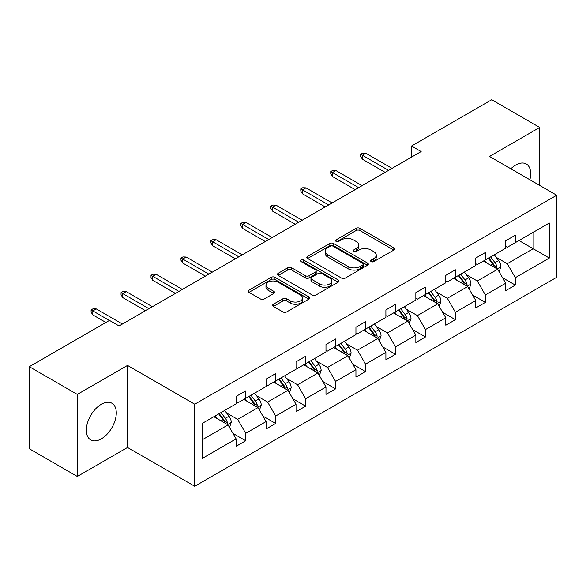 <?xml version="1.0" encoding="UTF-8"?>
<svg xmlns="http://www.w3.org/2000/svg" width="586" height="586" viewBox="0 0 586 586"><rect width="100%" height="100%" fill="white"/><g stroke="black" fill="none" stroke-linecap="round" stroke-linejoin="round"><path stroke-width="0.88" d="M371.158 261.627A1.868 1.077 0 0 0 373.802 261.627L393.829 250.068A2.666 1.538 0 0 0 394.605 248.977A2.666 1.538 0 0 0 393.829 247.893L359.899 228.306A2.666 1.538 0 0 0 356.127 228.306L336.1 239.864A1.868 1.077 0 0 0 335.558 240.626A1.868 1.077 0 0 0 336.1 241.388A1.868 1.077 0 0 0 338.737 241.388L341.33 239.894A8.526 4.922 0 0 1 353.395 239.894L356.222 241.527A8.526 4.922 0 0 1 358.72 245.007A8.526 4.922 0 0 1 356.222 248.486L353.629 249.988A1.868 1.077 0 0 0 353.087 250.749A1.868 1.077 0 0 0 353.629 251.511A1.868 1.077 0 0 0 356.273 251.511L358.859 250.01A8.526 4.922 0 0 1 370.923 250.01L373.751 251.643A8.526 4.922 0 0 1 376.249 255.13A8.526 4.922 0 0 1 373.751 258.609L371.158 260.103A1.868 1.077 0 0 0 370.616 260.865A1.868 1.077 0 0 0 371.158 261.627L371.158 260.103M101.312 438.87A21.184 12.233 120 0 0 115.149 420.206A21.184 12.233 120 0 0 111.904 403.234A21.184 12.233 120 0 0 101.312 404.281A21.184 12.233 120 0 0 87.475 422.945A21.184 12.233 120 0 0 90.72 439.918A21.184 12.233 120 0 0 101.312 438.87M529.869 179.756A21.184 12.233 120 0 0 526.294 163.985A21.184 12.233 120 0 0 515.702 165.032A21.184 12.233 120 0 0 510.846 168.768M273.384 304.259A2.666 1.538 0 0 0 272.6 305.35A2.666 1.538 0 0 0 273.384 306.434L282.899 311.935A2.666 1.538 0 0 0 286.671 311.935L308.91 299.094A2.666 1.538 0 0 0 309.694 298.003A2.666 1.538 0 0 0 308.91 296.912L274.988 277.325A2.666 1.538 0 0 0 271.215 277.325L248.977 290.165A2.666 1.538 0 0 0 248.193 291.257A2.666 1.538 0 0 0 248.977 292.341L260.47 298.985A2.666 1.538 0 0 0 264.242 298.985L273.757 293.483A2.666 1.538 0 0 0 274.541 292.399A2.666 1.538 0 0 0 273.757 291.308L268.058 288.019A7.127 4.117 0 0 1 265.971 285.104A7.127 4.117 0 0 1 270.373 281.302A7.127 4.117 0 0 1 278.145 282.196L300.479 295.095A7.127 4.117 0 0 1 302.566 298.003A7.127 4.117 0 0 1 298.164 301.805A7.127 4.117 0 0 1 290.392 300.911L286.671 298.765A2.666 1.538 0 0 0 282.899 298.765L273.384 304.259L273.384 306.434M127.521 365.422L77.308 394.415L29.3 366.697L29.3 448.737L77.308 476.455L127.521 447.462L194.728 486.27L194.728 404.223L127.521 365.422L127.521 447.462M539.706 185.432L539.706 127.448L489.493 156.44L556.7 195.241L194.728 404.223M539.706 127.448L491.698 99.73L411.526 146.017L411.526 157.107M29.3 366.697L109.472 320.41L119.075 325.955L421.129 151.562L411.526 146.017M341.521 278.086A2.666 1.538 0 0 0 345.293 278.086L367.532 265.246A2.666 1.538 0 0 0 368.316 264.161A2.666 1.538 0 0 0 367.532 263.07L333.602 243.483A2.666 1.538 0 0 0 329.837 243.483L307.591 256.324A2.666 1.538 0 0 0 306.815 257.415A2.666 1.538 0 0 0 307.591 258.499L341.521 278.086M301.834 262.03A1.868 1.077 0 0 1 303.731 262.294L303.731 260.081L338.225 279.991A2.666 1.538 0 0 1 339.001 281.082A2.666 1.538 0 0 1 338.225 282.166L315.979 295.007A2.666 1.538 0 0 1 312.213 295.007L278.284 275.42L278.284 273.244A2.666 1.538 0 0 0 277.5 274.336A2.666 1.538 0 0 0 278.284 275.42M278.284 273.244L287.799 267.751A2.666 1.538 0 0 1 291.572 267.751L305.335 275.691A2.666 1.538 0 0 0 309.1 275.691L315.415 272.05A2.666 1.538 0 0 0 316.198 270.959A2.666 1.538 0 0 0 315.415 269.875L301.094 261.605A1.868 1.077 0 0 1 300.545 260.843A1.868 1.077 0 0 1 301.695 259.847A1.868 1.077 0 0 1 303.731 260.081M77.308 394.415L77.308 476.455M202.126 423.458L236.114 403.835L236.114 396.407L245.717 390.869L245.717 398.297L266.066 386.54L266.066 379.113L275.669 373.568L275.669 381.003L296.025 369.246L296.025 361.818L305.628 356.273L305.628 363.701L325.977 351.952L325.977 344.524L335.58 338.979L335.58 346.407L355.936 334.657L355.936 327.23L365.539 321.685L365.539 329.112L385.896 317.363L385.896 309.935L395.491 304.39L395.491 311.818L415.848 300.069L415.848 292.641L425.451 287.096L425.451 294.524L445.807 282.774L445.807 275.347L455.403 269.802L455.403 277.229L475.759 265.48L475.759 258.052L485.362 252.507L485.362 259.935L505.718 248.186L505.718 240.751L515.321 235.213L515.321 242.641L549.309 223.017L549.309 258.052L515.321 277.676L515.321 285.104L505.718 290.641L505.718 283.214L485.362 294.97L485.362 302.398L475.759 307.943L475.759 300.508L455.403 312.265L455.403 319.692L445.807 325.237L445.807 317.81L425.451 329.559L425.451 336.987L415.848 342.532L415.848 335.104L395.491 346.853L395.491 354.281L385.896 359.826L385.896 352.398L365.539 364.148L365.539 371.575L355.936 377.12L355.936 369.693L335.58 381.442L335.58 388.87L325.977 394.415L325.977 386.987L305.628 398.736L305.628 406.164L296.025 411.709L296.025 404.281L275.669 416.031L275.669 423.458L266.066 429.003L266.066 421.576L245.717 433.325L245.717 440.753L236.114 446.298L236.114 438.87L202.126 458.494L202.126 423.458M194.728 486.27L556.7 277.288L556.7 195.241M243.791 399.403L258.001 407.607L237.645 419.356L226.533 412.94M237.645 419.356L245.717 433.325M258.001 407.607L266.066 421.576M236.114 402.062L237.645 402.948L245.717 398.297M273.75 382.109L287.96 390.313L267.604 402.062L256.492 395.645M267.604 402.062L275.669 416.031M287.96 390.313L296.025 404.281M266.066 384.768L267.604 385.654L275.669 381.003M303.702 364.814L317.912 373.018L297.563 384.768L286.444 378.351M297.563 384.768L305.628 398.736M317.912 373.018L325.977 386.987M296.025 367.473L297.563 368.36L305.628 363.701M333.661 347.52L347.872 355.724L327.515 367.473L316.403 361.057M327.515 367.473L335.58 381.442M347.872 355.724L355.936 369.693M325.977 350.179L327.515 351.065L335.58 346.407M363.62 330.226L377.831 338.43L357.475 350.179L346.355 343.762M357.475 350.179L365.539 364.148M377.831 338.43L385.896 352.398M355.936 332.885L357.475 333.771L365.539 329.112M393.572 312.931L407.783 321.135L387.427 332.885L376.315 326.468M387.427 332.885L395.491 346.853M407.783 321.135L415.848 335.104M385.896 315.59L387.427 316.477L395.491 311.818M423.532 295.63L437.742 303.834L417.386 315.59L406.274 309.174M417.386 315.59L425.451 329.559M437.742 303.834L445.807 317.81M415.848 298.296L417.386 299.182L425.451 294.524M453.483 278.335L467.694 286.539L447.338 298.296L436.226 291.879M447.338 298.296L455.403 312.265M467.694 286.539L475.759 300.508M445.807 281.002L447.338 281.888L455.403 277.229M483.443 261.041L497.653 269.245L477.297 281.002L466.185 274.585M477.297 281.002L485.362 294.97M497.653 269.245L505.718 283.214M475.759 263.707L477.297 264.594L485.362 259.935M518.969 240.531L533.179 248.735L507.256 263.707L496.137 257.291M507.256 263.707L515.321 277.676M549.309 258.052L533.179 248.735L533.179 232.327L549.309 223.017M505.718 246.406L507.256 247.292L515.321 242.641M202.126 439.866L228.049 424.901L213.839 416.697M228.049 424.901L236.114 438.87M502.546 277.727L515.321 285.104M472.594 295.022L485.362 302.398M442.635 312.316L455.403 319.692M412.683 329.61L425.451 336.987M382.724 346.912L395.491 354.281M352.765 364.206L365.539 371.575M322.813 381.501L335.58 388.87M292.853 398.795L305.628 406.164M262.902 416.089L275.669 423.458M232.942 433.384L245.717 440.753M371.905 261.891L373.751 260.829A8.526 4.922 0 0 0 376.249 257.342L376.249 255.13M358.72 245.007L358.72 247.226A8.526 4.922 0 0 1 356.222 250.705L354.376 251.775M393.792 250.09L359.899 230.518A2.666 1.538 0 0 0 356.127 230.518L336.847 241.652M367.495 265.268L333.602 245.702A2.666 1.538 0 0 0 329.837 245.702L307.628 258.521M362.822 264.923A1.868 1.077 0 0 0 363.364 264.161A1.868 1.077 0 0 0 362.822 263.4L333.038 246.201A1.868 1.077 0 0 0 330.401 246.201L327.669 247.783A8.526 4.922 0 0 0 325.171 251.262A8.526 4.922 0 0 0 327.669 254.749L348.025 266.498A8.526 4.922 0 0 0 360.09 266.498L362.822 264.923L362.822 267.135A1.868 1.077 0 0 0 363.364 266.374L363.364 264.161M325.171 251.262L325.171 253.482A8.526 4.922 0 0 0 327.669 256.961L327.669 254.749M362.822 267.135L360.09 268.718A8.526 4.922 0 0 1 348.025 268.718L327.669 256.961M278.321 275.442L287.799 269.97L287.799 267.751M316.198 270.959L316.198 273.179A2.666 1.538 0 0 1 315.415 274.263L309.1 277.911A2.666 1.538 0 0 1 305.335 277.911L291.572 269.97A2.666 1.538 0 0 0 287.799 269.97M303.731 262.294L338.188 282.188M319.612 283.939A7.127 4.117 0 0 0 327.384 284.833A7.127 4.117 0 0 0 331.779 281.024A7.127 4.117 0 0 0 329.691 278.116L321.824 273.574A2.666 1.538 0 0 0 318.052 273.574L311.737 277.215A2.666 1.538 0 0 0 310.961 278.306A2.666 1.538 0 0 0 311.737 279.397L319.612 283.939L319.612 286.151A7.127 4.117 0 0 0 327.384 287.045A7.127 4.117 0 0 0 331.779 283.243L331.779 281.024M310.961 278.306L310.961 280.526A2.666 1.538 0 0 0 311.737 281.61L311.737 279.397M319.612 286.151L311.737 281.61M302.566 298.003L302.566 300.222A7.127 4.117 0 0 1 298.164 304.024A7.127 4.117 0 0 1 290.392 303.13L286.671 300.984A2.666 1.538 0 0 0 282.899 300.984L273.42 306.456M265.971 285.104L265.971 287.323A7.127 4.117 0 0 0 268.058 290.238L268.058 288.019M273.728 293.505L268.058 290.238M308.881 299.109L274.988 279.544A2.666 1.538 0 0 0 271.215 279.544L249.006 292.363M499.111 271.772L500.876 266.674A7.193 4.153 -120 0 0 498.583 260.55L494.269 254.793M486.534 262.828L484.666 260.338M496.591 268.637L496.994 266.982A7.193 4.153 -120 0 0 494.936 262.653L490.621 256.895M488.819 257.943L493.566 264.271A3.663 2.117 60 0 1 494.232 265.385L496.994 266.982M488.314 258.228L492.628 263.986A7.193 4.153 60 0 1 494.423 267.384M388.584 170.358L362.426 155.253L362.426 159.246L360.698 156.477L360.698 154.257L362.426 155.253L365.884 153.261L392.034 168.358M362.426 159.246L385.127 172.35M360.698 154.257L362.617 153.151L365.884 153.261M469.159 289.066L470.924 283.968A7.193 4.153 -120 0 0 468.624 277.845L464.31 272.087M456.582 280.123L454.714 277.632M466.632 285.931L467.035 284.276A7.193 4.153 -120 0 0 464.976 279.947L460.662 274.197M458.86 275.237L463.607 281.566A3.663 2.117 60 0 1 464.273 282.679L467.035 284.276M458.362 275.523L462.669 281.28A7.193 4.153 60 0 1 464.464 284.679M439.2 306.368L440.965 301.263A7.193 4.153 -120 0 0 438.665 295.139L434.358 289.381M426.623 297.417L424.755 294.926M436.68 303.226L437.083 301.57A7.193 4.153 -120 0 0 435.017 297.241L430.71 291.491M428.908 292.531L433.647 298.86A3.663 2.117 60 0 1 434.314 299.973L437.083 301.57M428.403 292.817L432.717 298.574A7.193 4.153 60 0 1 434.512 301.973M358.625 187.652L332.474 172.548L332.474 176.54L330.746 173.771L330.746 171.552L332.474 172.548L335.925 170.555L362.082 185.652M332.474 176.54L355.167 189.644M330.746 171.552L332.665 170.445L335.925 170.555M328.665 204.946L302.515 189.842L302.515 193.834L300.786 191.065L300.786 188.846L302.515 189.842L305.973 187.85L332.123 202.946M302.515 193.834L325.215 206.939M300.786 188.846L302.706 187.74L305.973 187.85M409.24 323.662L411.006 318.557A7.193 4.153 -120 0 0 408.713 312.433L404.399 306.676M396.671 314.719L394.803 312.221M406.721 320.52L407.123 318.865A7.193 4.153 -120 0 0 405.065 314.536L400.751 308.785M398.949 309.826L403.695 316.154A3.663 2.117 60 0 1 404.362 317.268L407.123 318.865M398.451 310.111L402.758 315.869A7.193 4.153 60 0 1 404.552 319.267M298.714 222.24L272.556 207.136L272.556 211.128L270.827 208.36L270.827 206.14L272.556 207.136L276.013 205.144L302.171 220.241M272.556 211.128L295.256 224.233M270.827 206.14L272.754 205.034L276.013 205.144M379.288 340.957L381.054 335.851A7.193 4.153 -120 0 0 378.754 329.728L374.447 323.97M366.711 332.013L364.844 329.515M376.769 337.814L377.164 336.159A7.193 4.153 -120 0 0 375.106 331.83L370.799 326.08M368.997 327.12L373.736 333.456A3.663 2.117 60 0 1 374.403 334.569L377.164 336.159M368.491 327.406L372.806 333.163A7.193 4.153 60 0 1 374.593 336.562M268.754 239.535L242.604 224.438L242.604 228.423L240.875 225.654L240.875 223.434L242.604 224.438L246.061 222.438L272.212 237.542M242.604 228.423L265.297 241.527M240.875 223.434L242.794 222.328L246.061 222.438M349.329 358.251L351.095 353.153A7.193 4.153 -120 0 0 348.802 347.022L344.487 341.264M336.76 349.307L334.884 346.809M346.809 355.109L347.212 353.453A7.193 4.153 -120 0 0 345.154 349.131L340.84 343.374M339.038 344.414L343.784 350.75A3.663 2.117 60 0 1 344.451 351.864L347.212 353.453M338.54 344.7L342.847 350.457A7.193 4.153 60 0 1 344.641 353.856M238.802 256.829L212.645 241.732L212.645 245.724L210.916 242.948L210.916 240.729L212.645 241.732L216.102 239.733L242.26 254.837M212.645 245.724L235.345 258.829M210.916 240.729L212.835 239.623L216.102 239.733M319.377 375.545L321.143 370.447A7.193 4.153 -120 0 0 318.843 364.316L314.536 358.559M306.8 366.602L304.932 364.104M316.85 372.403L317.253 370.755A7.193 4.153 -120 0 0 315.195 366.426L310.888 360.668M309.078 361.709L313.825 368.045A3.663 2.117 60 0 1 314.492 369.158L317.253 370.755M308.58 362.002L312.895 367.752A7.193 4.153 60 0 1 314.682 371.15M208.843 274.123L182.693 259.027L182.693 263.019L180.964 260.243L180.964 258.03L182.693 259.027L186.15 257.027L212.3 272.131M182.693 263.019L205.386 276.123M180.964 258.03L182.883 256.917L186.15 257.027M289.418 392.84L291.183 387.742A7.193 4.153 -120 0 0 288.891 381.611L284.576 375.853M276.848 383.896L274.973 381.398M286.898 389.697L287.301 388.049A7.193 4.153 -120 0 0 285.243 383.72L280.928 377.963M279.126 379.003L283.873 385.339A3.663 2.117 60 0 1 284.54 386.452L287.301 388.049M278.621 379.296L282.935 385.046A7.193 4.153 60 0 1 284.73 388.445M178.891 291.418L152.734 276.321L152.734 280.313L151.005 277.537L151.005 275.325L152.734 276.321L156.191 274.321L182.341 289.425M152.734 280.313L175.434 293.418M151.005 275.325L152.924 274.211L156.191 274.321M259.466 410.134L261.231 405.036A7.193 4.153 -120 0 0 258.931 398.905L254.624 393.155M246.889 401.19L245.021 398.692M256.939 406.992L257.342 405.344A7.193 4.153 -120 0 0 255.284 401.014L250.969 395.257M249.167 396.297L253.914 402.633A3.663 2.117 60 0 1 254.58 403.747L257.342 405.344M248.669 396.59L252.976 402.34A7.193 4.153 60 0 1 254.771 405.739M148.932 308.712L122.782 293.615L122.782 297.607L121.053 294.831L121.053 292.619L122.782 293.615L126.232 291.623L152.389 306.72M122.782 297.607L145.475 310.712M121.053 292.619L122.972 291.506L126.232 291.623M229.507 427.428L231.272 422.33A7.193 4.153 -120 0 0 228.98 416.199L224.665 410.449M216.93 418.485L215.062 415.987M226.987 424.286L227.39 422.638A7.193 4.153 -120 0 0 225.324 418.309L221.017 412.551M219.215 413.591L223.955 419.928A3.663 2.117 60 0 1 224.621 421.041L227.39 422.638M218.71 413.884L223.024 419.642A7.193 4.153 60 0 1 224.819 423.033M109.377 320.469L92.822 310.91L92.822 314.902L91.094 312.133L91.094 309.913L92.822 310.91L96.28 308.917L122.43 324.014M92.822 314.902L105.919 322.461M91.094 309.913L93.013 308.8L96.28 308.917M373.751 260.829L373.751 258.609M353.629 251.511L353.629 249.988M356.222 250.705L356.222 248.486M336.1 241.388L336.1 239.864M356.127 230.518L356.127 228.306M359.899 230.518L359.899 228.306M393.829 250.068L393.829 247.893M307.591 258.499L307.591 256.324M329.837 245.702L329.837 243.483M333.602 245.702L333.602 243.483M367.532 265.246L367.532 263.07M348.025 268.718L348.025 266.498M360.09 268.718L360.09 266.498M291.572 269.97L291.572 267.751M305.335 277.911L305.335 275.691M309.1 277.911L309.1 275.691M315.415 274.263L315.415 272.05M338.225 282.166L338.225 279.991M282.899 300.984L282.899 298.765M286.671 300.984L286.671 298.765M290.392 303.13L290.392 300.911M273.757 293.483L273.757 291.308M248.977 292.341L248.977 290.165M271.215 279.544L271.215 277.325M274.988 279.544L274.988 277.325M308.91 299.094L308.91 296.912M497.133 268.945L500.832 266.813M494.936 262.653L498.583 260.55M490.585 265.165L492.628 263.986M467.174 286.246L470.873 284.107M464.976 279.947L468.624 277.845M460.625 282.459L462.669 281.28M437.222 303.541L440.921 301.402M435.017 297.241L438.665 295.139M430.666 299.754L432.717 298.574M407.263 320.835L410.962 318.696M405.065 314.536L408.713 312.433M400.714 317.048L402.758 315.869M377.311 338.129L381.003 335.99M375.106 331.83L378.754 329.728M370.755 334.342L372.806 333.163M347.351 355.424L351.051 353.292M345.154 349.131L348.802 347.022M340.803 351.637L342.847 350.457M317.4 372.718L321.091 370.586M315.195 366.426L318.843 364.316M310.844 368.938L312.895 367.752M287.44 390.012L291.139 387.881M285.243 383.72L288.891 381.611M280.892 386.233L282.935 385.046M257.488 407.307L261.18 405.175M255.284 401.014L258.931 398.905M250.933 403.527L252.976 402.34M227.529 424.601L231.228 422.469M225.324 418.309L228.98 416.199M220.973 420.821L223.024 419.642"/></g></svg>
